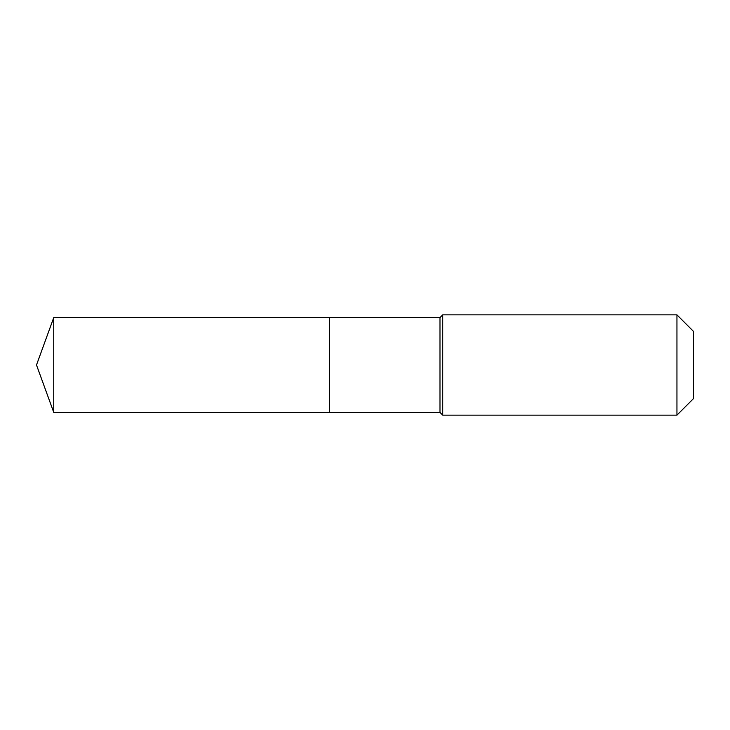 <?xml version="1.0" encoding="UTF-8"?>
<svg xmlns="http://www.w3.org/2000/svg" width="730" height="730" viewBox="0 0 730 730"><rect width="100%" height="100%" fill="white"/><g stroke="black" fill="none" stroke-linecap="round" stroke-linejoin="round"><path stroke-width="1.09" d="M36.5 365L53.746 317.605L439.98 317.605L442.736 314.849L676.947 314.849L693.5 331.402L693.5 398.598L676.947 415.151L442.736 415.151L439.98 412.395L53.746 412.395L36.5 365L53.746 412.395L53.746 317.605M693.5 398.598L676.947 415.151L442.736 415.151L439.98 412.395L329.586 412.395L329.586 317.605L329.586 412.395L53.746 412.395M439.98 412.395L439.98 317.605M442.736 415.151L442.736 314.849M676.947 415.151L676.947 314.849"/></g></svg>

